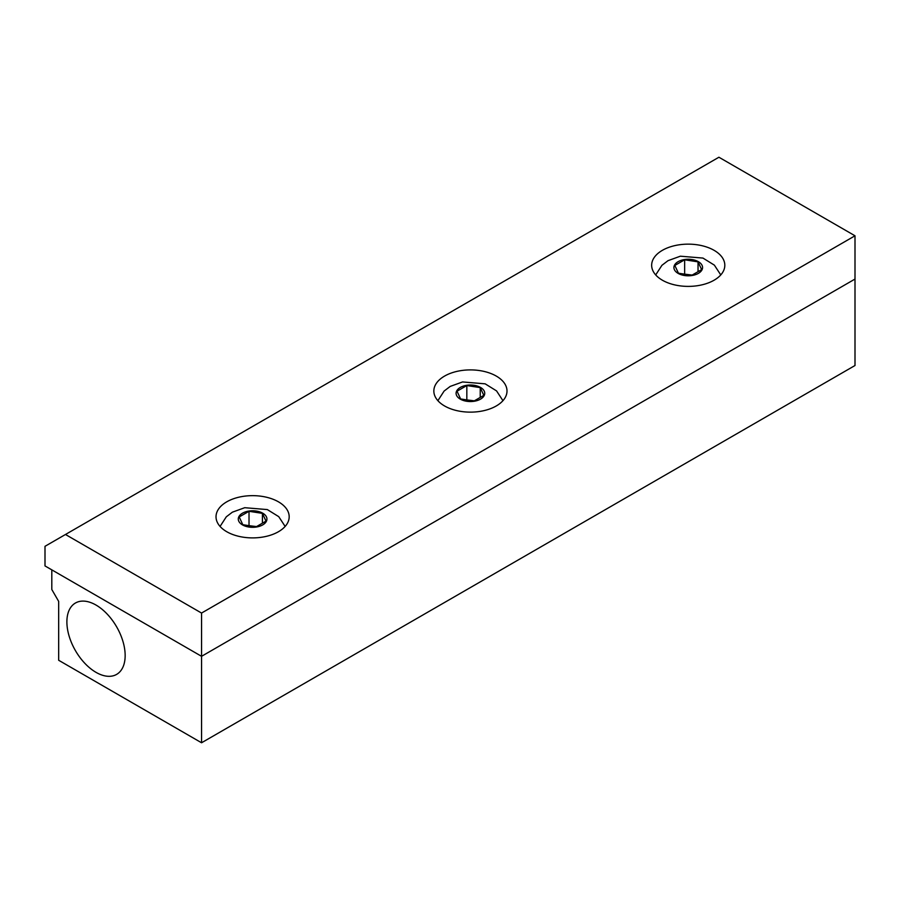 <?xml version="1.0" encoding="UTF-8"?>
<svg xmlns="http://www.w3.org/2000/svg" width="900" height="900" viewBox="0 0 900 900"><rect width="100%" height="100%" fill="white"/><g stroke="black" fill="none" stroke-linecap="round" stroke-linejoin="round"><path stroke-width="1.35" d="M239.209 516.96L249.019 511.301L262.418 513.371L266.006 521.111L256.196 526.77L242.797 524.7L239.209 516.96M256.523 526.579L248.681 525.611M249.019 525.42L249.019 511.301M262.418 523.181L262.418 513.371M262.733 524.891A14.321 8.269 180 0 1 238.77 521.179A14.321 8.269 180 0 1 256.309 511.054A14.321 8.269 180 0 1 262.733 524.891M457.02 391.207L466.83 385.549L480.229 387.619L483.817 395.359L474.007 401.017L460.609 398.947L457.02 391.207M474.345 400.826L466.504 399.859M466.83 399.668L466.83 385.549M480.229 397.429L480.229 387.619M480.544 399.127A14.321 8.269 180 0 1 456.581 395.426A14.321 8.269 180 0 1 474.131 385.301A14.321 8.269 180 0 1 480.544 399.127M674.831 265.455L684.641 259.796L698.04 261.866L701.64 269.606L691.83 275.265L678.431 273.195L674.831 265.455M692.156 275.074L684.315 274.106M684.641 273.915L684.641 259.796M698.04 271.676L698.04 261.866M698.366 273.375A14.321 8.269 180 0 1 674.404 269.674A14.321 8.269 180 0 1 691.942 259.537A14.321 8.269 180 0 1 698.366 273.375M496.282 405.956A36.585 21.116 180 0 1 456.424 410.535A36.585 21.116 180 0 1 433.845 391.016A36.585 21.116 180 0 1 470.419 369.9A36.585 21.116 180 0 1 507.004 391.016A36.585 21.116 180 0 1 496.282 405.956M714.105 280.204A36.585 21.116 180 0 1 674.235 284.782A36.585 21.116 180 0 1 651.656 265.264A36.585 21.116 180 0 1 688.23 244.148A36.585 21.116 180 0 1 724.815 265.264A36.585 21.116 180 0 1 714.105 280.204M278.471 531.709A36.585 21.116 180 0 1 238.601 536.288A36.585 21.116 180 0 1 216.023 516.78A36.585 21.116 180 0 1 252.607 495.652A36.585 21.116 180 0 1 289.181 516.78A36.585 21.116 180 0 1 278.471 531.709M855 235.789L855 279.056L201.555 656.314L201.555 742.77L855 365.512L855 279.056L201.555 656.314L45 565.931L45 546.311L718.92 157.23L855 235.789L201.555 613.058L65.475 534.488M201.555 742.77L58.669 660.274L58.669 601.391L51.806 589.511L51.806 569.858L201.555 656.314L201.555 613.058M125.156 655.526A41.197 23.782 60 0 1 117.124 674.089A41.197 23.782 60 0 1 75.42 650.599A41.197 23.782 60 0 1 75.938 602.741A41.197 23.782 60 0 1 107.505 614.419A41.197 23.782 60 0 1 125.156 655.526M220.072 526.433L226.305 516.814L232.391 512.168L244.744 507.701L267.334 509.58L278.741 516.656L285.142 526.433M437.884 400.68L444.116 391.061L450.202 386.415L462.555 381.949L485.145 383.827L496.553 390.904L502.954 400.68M655.706 274.916L661.928 265.309L668.025 260.662L680.366 256.196L702.956 258.075L714.375 265.14L720.765 274.916"/></g></svg>
